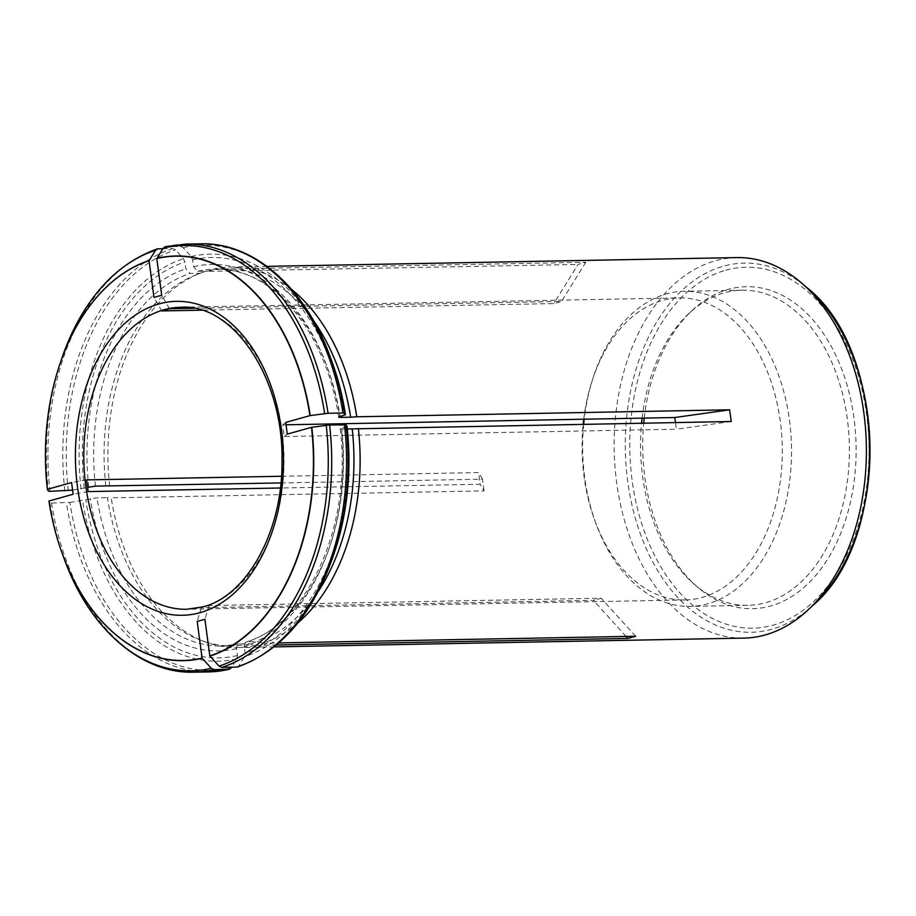 <?xml version="1.0" encoding="UTF-8"?>
<svg xmlns="http://www.w3.org/2000/svg" width="916" height="916" viewBox="0 0 916 916"><rect width="100%" height="100%" fill="white"/><g stroke="black" fill="none" stroke-linecap="round" stroke-linejoin="round"><path stroke-width="0.69" stroke-dasharray="4.58 3.44" d="M597.358 599.396L601.114 598.194L209.1 605.522L201.371 607.686L593.385 600.358L597.358 599.396M583.732 419.219A151.048 100.084 88.9 0 1 592.331 380.197A151.048 100.084 88.9 0 1 662.371 300.437A151.048 100.084 88.9 0 1 679.363 297.918A151.048 100.084 88.9 0 1 781.646 434.173A151.048 100.084 88.9 0 1 702 597.438A151.048 100.084 88.9 0 1 685.008 599.957A151.048 100.084 88.9 0 1 594.965 520.986A151.048 100.084 88.9 0 1 583.171 424.268M193.894 308.303L561.519 301.433L553.791 303.597L201.509 310.18M286.032 424.784L282.712 424.852L284.269 436.543L676.283 429.215L675.561 422.539M281.464 476.263L478.621 472.576L480.179 484.266L280.365 487.999M736.727 257.591A190.299 126.087 -91.1 0 0 719.197 259.778A190.299 126.087 -91.1 0 0 614.762 463.485A190.299 126.087 -91.1 0 0 743.838 638.108M165.052 246.736L180.475 246.393L183.177 247.709L191.192 256.537L192.669 259.835L193.585 266.671L197.776 271.273L208.161 271.079L212.913 269.235L585.771 262.274L578.042 264.438L553.791 303.597M212.913 269.235A190.299 126.087 88.9 0 1 230.443 267.048A190.299 126.087 88.9 0 1 291.666 289.49M297.906 622.869A190.299 126.087 88.9 0 1 262.812 643.215L278.819 642.918M54.548 528.578A202.39 134.114 -91.1 0 1 48.937 501.075L49.956 502.804L51.571 503.01L69.856 502.437A212.684 140.927 88.9 0 0 231.221 667.913L236.855 658.833L237.45 655.501L236.534 648.665C236.431 645.883 237.404 644.303 239.477 643.925L249.873 643.73L255.095 645.391L276.403 644.99M255.095 645.391A190.299 126.087 88.9 0 1 237.565 647.578A190.299 126.087 88.9 0 1 207.577 642.711A190.299 126.087 88.9 0 1 111.214 497.846L484.072 490.884L480.179 484.266M280.914 482.95L482.514 479.183L484.072 490.884M109.657 486.156A190.299 126.087 88.9 0 1 200.661 273.037A190.299 126.087 88.9 0 1 205.195 271.411L578.042 264.438M249.873 643.73A188.513 124.908 88.9 0 1 232.538 645.883A188.513 124.908 88.9 0 1 202.837 641.063A188.513 124.908 88.9 0 1 107.39 497.617L111.214 497.846M69.856 502.437L97.004 497.812L107.39 497.617M232.538 645.883L222.141 646.078L239.477 643.925A188.513 124.908 88.9 0 1 222.141 646.078A188.513 124.908 88.9 0 1 97.004 497.812M318.276 591.415A188.513 124.908 88.9 0 1 257.602 641.555L262.812 643.215M236.614 667.169L238.95 665.749L244.572 656.658L245.179 653.337L244.263 646.501C244.16 643.719 245.133 642.139 247.206 641.75L257.602 641.555M347.004 426.421L341.336 428.287C339.756 428.791 339.916 429.066 341.805 429.089L347.29 428.986M244.263 646.501A193.265 128.068 88.9 0 0 341.336 428.287C339.756 428.791 339.916 429.066 341.805 429.089A188.513 124.908 88.9 0 1 247.206 641.75L246.438 641.898M208.161 271.079A188.513 124.908 88.9 0 1 225.496 268.926A188.513 124.908 88.9 0 1 313.203 320.153M105.832 485.927A188.513 124.908 88.9 0 1 195.99 274.857A188.513 124.908 88.9 0 1 200.444 273.254L205.195 271.411M162.865 248.74L172.746 248.557L175.448 249.885L183.463 258.713L184.952 261.999L185.856 268.835L190.047 273.449L200.444 273.254M72.604 490.14L87.489 487.415M644.223 418.097A161.021 106.691 88.9 0 1 692.347 310.295A161.021 106.691 88.9 0 1 728.3 289.376A161.021 106.691 88.9 0 1 854.88 474.946A161.021 106.691 88.9 0 1 697.523 587.099A161.021 106.691 88.9 0 1 643.708 423.135M583.675 424.257A157.586 104.424 -91.1 0 0 596.087 524.009A157.586 104.424 -91.1 0 0 690.023 606.403A157.586 104.424 -91.1 0 0 707.759 603.77A157.586 104.424 -91.1 0 0 790.852 433.44A157.586 104.424 -91.1 0 0 684.138 291.288A157.586 104.424 -91.1 0 0 666.413 293.921A157.586 104.424 -91.1 0 0 593.339 377.129A157.586 104.424 -91.1 0 0 584.202 419.219M642.093 418.131A157.586 104.424 88.9 0 1 689.118 313.306A157.586 104.424 88.9 0 1 724.304 292.834A157.586 104.424 88.9 0 1 742.029 290.2A157.586 104.424 88.9 0 1 849.372 445.817A157.586 104.424 88.9 0 1 747.914 605.327A157.586 104.424 88.9 0 1 694.179 584.213A157.586 104.424 88.9 0 1 641.566 423.181M161.777 310.925L153.957 297.402M169.494 308.749L161.685 295.227M585.771 262.274L561.519 301.433M282.712 424.852L285.723 422.425M284.269 436.543L287.281 434.127M731.208 421.497L676.283 429.215M209.1 605.522L204.921 619.262M201.371 607.686L197.192 621.437M626.143 636.425L593.385 600.358M635.67 636.254L601.114 598.194M88.165 491.594L73.154 494.239M86.608 479.904L71.597 482.537M482.514 479.183L478.621 472.576M685.008 599.957L186.715 609.266A151.048 100.084 -91.1 0 0 203.707 606.747A151.048 100.084 -91.1 0 0 283.353 443.481A151.048 100.084 -91.1 0 0 181.07 307.226L679.363 297.918M236.534 648.665A193.265 128.068 88.9 0 1 90.341 498.751M237.45 655.501A200.215 132.671 88.9 0 1 85.829 500.01M51.571 503.01A214.081 141.854 -91.1 0 0 193.814 672.184M208.676 671.909A214.081 141.854 88.9 0 1 66.433 502.735M49.956 502.804A212.684 140.927 -91.1 0 0 64.486 559.63M236.855 658.833A203.581 134.892 88.9 0 1 82.6 500.651M345.859 427.016A200.215 132.671 88.9 0 1 245.179 653.337M333.71 554.604A212.684 140.927 88.9 0 1 238.95 665.749M335.119 550.333A203.581 134.892 88.9 0 1 244.572 656.658M197.776 271.273A188.513 124.908 88.9 0 1 215.1 269.121A188.513 124.908 88.9 0 1 340.111 416.494M193.585 266.671A193.265 128.068 88.9 0 1 339.779 416.585M192.669 259.835A200.215 132.671 88.9 0 1 344.301 415.326M185.822 244.091A214.081 141.854 -91.1 0 0 165.613 246.667M180.475 246.393A214.081 141.854 88.9 0 1 200.684 243.816M183.177 247.709A212.684 140.927 88.9 0 1 330.012 356.37M191.192 256.537A203.581 134.892 88.9 0 1 331.569 360.583M52.006 392.804A202.39 134.114 -91.1 0 0 47.38 489.384M95.436 486.121A188.513 124.908 88.9 0 1 190.047 273.449M88.783 487.049A193.265 128.068 88.9 0 1 185.856 268.835M84.272 488.32A200.215 132.671 88.9 0 1 184.952 261.999M157.884 248.831A214.081 141.854 -91.1 0 0 50.014 491.32M64.876 491.045A214.081 141.854 88.9 0 1 172.746 248.557M60.788 361.396A212.684 140.927 -91.1 0 0 48.399 491.113M68.299 490.747A212.684 140.927 88.9 0 1 175.448 249.885M81.043 488.949A203.581 134.892 88.9 0 1 183.463 258.713M813.087 605.236A184.62 122.332 88.9 0 1 771.867 629.212A184.62 122.332 88.9 0 1 627.712 481.381A184.62 122.332 88.9 0 1 723.422 266.212A184.62 122.332 88.9 0 1 807.156 287.853M725.747 270.231A180.498 119.595 88.9 0 1 862.815 507.899A180.498 119.595 88.9 0 1 659.715 564.92A180.498 119.595 88.9 0 1 725.747 270.231M237.565 647.578L274.079 646.891M230.443 267.048L266.968 266.373M202.837 641.063L207.577 642.711M340.18 428.814C352.58 524.502 307.513 624.368 246.415 641.887M338.634 417.181C326.428 331.134 270.747 266.19 215.1 269.121L225.496 268.926M195.99 274.857L200.661 273.037M594.965 520.986L596.087 524.009M592.331 380.197L593.339 377.129M742.029 290.2L684.138 291.288M747.914 605.327L690.023 606.403M694.179 584.213L697.523 587.099M689.118 313.306L692.347 310.295"/><path stroke-width="1.37" d="M583.171 424.268A151.048 100.084 88.9 0 1 583.732 419.219M201.509 310.18L161.777 310.925L169.494 308.749L193.894 308.303M675.561 422.539L674.726 417.524L286.032 424.784M280.365 487.999L88.165 491.594L86.608 479.904L281.464 476.263M47.38 489.384L47.369 489.339A202.173 133.965 -91.1 0 1 149.068 260.739L153.957 297.402L161.685 295.227L156.796 258.575A202.173 133.965 -91.1 0 1 309.94 415.635L285.723 422.425L287.281 434.127L311.509 427.325A202.173 133.965 -91.1 0 1 209.81 655.925L204.921 619.262L197.192 621.437L202.081 658.1A202.173 133.965 -91.1 0 1 48.926 501.041L73.154 494.239L71.597 482.537L47.369 489.339L48.399 491.113L50.014 491.32L72.604 490.14M274.079 646.891L743.838 638.108A190.299 126.087 -91.1 0 0 765.238 634.937A190.299 126.087 -91.1 0 0 807.729 610.216A190.299 126.087 -91.1 0 0 801.626 283.078A190.299 126.087 -91.1 0 0 736.727 257.591L266.968 266.373M291.666 289.49A190.299 126.087 88.9 0 1 356.793 416.78L729.64 409.807L674.726 417.524M347.29 428.986L731.208 421.497L729.64 409.807M358.351 428.47A190.299 126.087 88.9 0 1 297.906 622.869M278.819 642.918L635.67 636.254L627.941 638.418L626.143 636.425M276.403 644.99L627.941 638.418M87.489 487.415L95.436 486.121L280.914 482.95M202.081 658.1L211.321 668.291L214.023 669.607L229.447 669.264L208.676 671.909A214.081 141.854 88.9 0 0 228.886 669.333L231.221 667.913M352.202 428.894A188.513 124.908 88.9 0 1 318.276 591.415M209.81 655.925L219.05 666.115L221.752 667.443L237.381 667.031C281.281 651.207 313.398 613.731 333.71 554.604A212.684 140.927 88.9 0 0 346.099 424.887L347.015 426.455C351.71 469.805 347.748 511.094 335.119 550.333L333.71 554.604M311.509 427.325L329.623 424.955L346.099 424.887M313.203 320.153A188.513 124.908 88.9 0 1 350.645 417.192L356.793 416.78M309.94 415.635L328.065 413.265L342.928 412.99L344.542 413.196L345.447 414.753C342.527 395.758 337.901 377.701 331.569 360.583A203.581 134.892 88.9 0 1 345.435 414.73L339.779 416.585C338.199 417.101 338.359 417.364 340.248 417.387L350.645 417.192M156.796 258.575L163.277 248.087L165.613 246.667M339.779 416.585C338.199 417.101 338.359 417.364 340.248 417.387A188.513 124.908 88.9 0 0 340.111 416.494M149.068 260.739L155.548 250.251L157.884 248.831L162.865 248.74M157.128 248.969L157.884 248.831M643.708 423.135A161.021 106.691 88.9 0 1 644.223 418.097M584.202 419.219A157.586 104.424 -91.1 0 0 583.675 424.257M641.566 423.181A157.586 104.424 88.9 0 1 642.093 418.131M181.07 307.226A151.048 100.084 -91.1 0 0 83.825 460.118A151.048 100.084 -91.1 0 0 186.715 609.266L202.883 606.873C246.461 596.293 282.826 531.795 281.991 461.206C283.765 377.678 232.744 303.414 181.07 307.226M200.031 612.678A156.991 104.023 -91.1 0 0 257.465 356.37A156.991 104.023 -91.1 0 0 80.814 405.96A156.991 104.023 -91.1 0 0 200.031 612.678M54.548 528.578A202.39 134.114 -91.1 0 0 62.723 554.867A202.39 134.114 -91.1 0 0 202.264 658.306M48.937 501.041C51.846 519.922 56.437 537.852 62.723 554.867L64.486 559.63C89.321 628.353 140.846 673.878 193.814 672.184A214.081 141.854 -91.1 0 0 214.023 669.607M64.486 559.63A212.684 140.927 -91.1 0 0 211.321 668.291M209.993 656.131A202.39 134.114 -91.1 0 0 311.795 427.28M221.752 667.443A214.081 141.854 -91.1 0 0 329.623 424.955M344.485 424.68A214.081 141.854 88.9 0 1 236.614 667.169M219.05 666.115A212.684 140.927 -91.1 0 0 326.199 425.253M347.004 426.421A203.581 134.892 88.9 0 1 335.119 550.333M310.238 415.589A202.39 134.114 -91.1 0 0 156.911 258.358M328.065 413.265A214.081 141.854 -91.1 0 0 185.822 244.091L200.684 243.816A214.081 141.854 88.9 0 1 342.928 412.99M324.642 413.563A212.684 140.927 -91.1 0 0 163.277 248.087M331.569 360.583L330.012 356.37A212.684 140.927 88.9 0 1 344.542 413.196M149.194 260.522A202.39 134.114 -91.1 0 0 59.197 366.228A202.39 134.114 -91.1 0 0 52.006 392.804M155.548 250.251A212.684 140.927 -91.1 0 0 60.788 361.396C81.112 302.269 113.218 264.793 157.117 248.969M801.626 283.078L807.156 287.853A184.62 122.332 88.9 0 1 813.087 605.236L807.729 610.216M193.814 672.184L208.676 671.909M185.822 244.091L165.052 246.736M200.684 243.816C253.652 242.122 305.177 287.647 330.012 356.37M47.369 489.35C42.709 446.264 46.647 405.227 59.197 366.228L60.788 361.396M807.156 287.853C887.467 350.679 890.993 539.455 813.087 605.236"/></g></svg>
